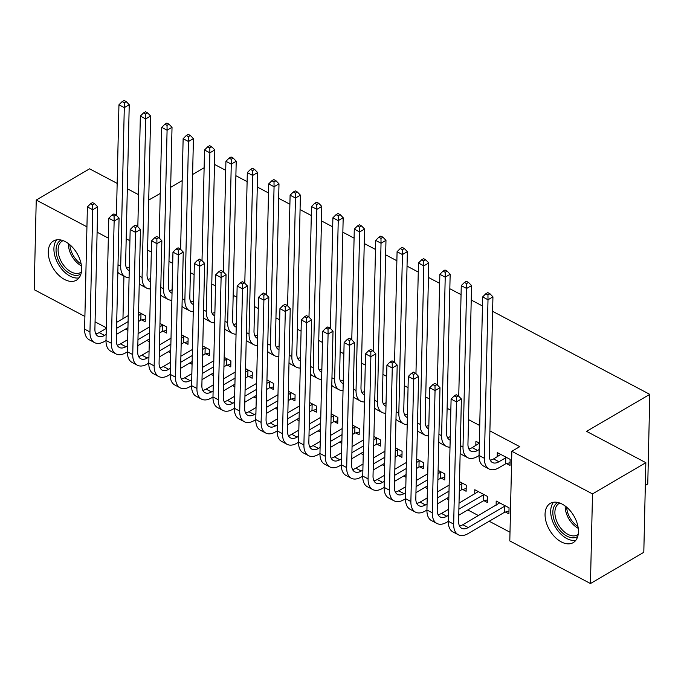 <?xml version="1.0" encoding="UTF-8"?>
<svg xmlns="http://www.w3.org/2000/svg" width="684" height="684" viewBox="0 0 684 684"><rect width="100%" height="100%" fill="white"/><g stroke="black" fill="none" stroke-linecap="round" stroke-linejoin="round"><path stroke-width="1.03" d="M65.382 241.674A22.717 14.048 59.7 0 1 80.541 261.502A22.717 14.048 59.7 0 1 76.428 280.183A22.717 14.048 59.7 0 1 64.527 279.465A22.717 14.048 59.7 0 1 49.368 259.646A22.717 14.048 59.7 0 1 53.48 240.965A22.717 14.048 59.7 0 1 65.382 241.674M562.171 504.108A22.717 14.048 59.7 0 1 577.33 523.935A22.717 14.048 59.7 0 1 573.218 542.617A22.717 14.048 59.7 0 1 561.308 541.908A22.717 14.048 59.7 0 1 546.157 522.08A22.717 14.048 59.7 0 1 550.261 503.398A22.717 14.048 59.7 0 1 562.171 504.108M125.488 329.107L127.891 330.372M146.889 340.41L149.283 341.675M168.281 351.713L170.675 352.978M189.673 363.016L192.076 364.281M211.065 374.31L213.468 375.584M232.466 385.614L234.86 386.879M253.858 396.917L256.252 398.182M275.25 408.22L277.653 409.485M296.651 419.523L299.045 420.788M318.043 430.826L320.437 432.091M339.435 442.129L341.838 443.394M360.836 453.432L363.23 454.698M382.228 464.735L384.622 466.001M403.62 476.03L406.022 477.304M425.012 487.333L427.414 488.598M446.413 498.636L448.807 499.901M467.805 509.939L478.484 515.582M489.197 521.242L509.999 532.229M106.294 327.764L95.067 321.831M84.901 316.461L34.2 289.683L36.235 200.044L86.936 226.832M645.32 485.426L647.765 483.998L649.8 394.36L492.617 311.323M649.8 394.36L586.573 431.365L645.841 462.675L643.806 552.313L590.463 583.538L509.802 540.924L511.837 451.286L592.498 493.899L590.463 583.538M214.485 164.399L225.711 170.333M235.877 175.702L247.112 181.636M257.278 187.006L268.504 192.939M278.67 198.309L289.896 204.234M300.062 209.603L311.297 215.537M321.454 220.906L332.689 226.84M342.855 232.209L354.081 238.143M364.247 243.513L375.482 249.446M385.639 254.816L396.874 260.749M407.04 266.119L418.266 272.052M428.432 277.422L439.658 283.356M449.824 288.725L461.059 294.65M471.225 300.019L482.451 305.953M163.117 331.21L166.588 333.04L166.725 326.986L159.979 323.421M205.91 353.816L209.381 355.646L209.518 349.592L202.772 346.027M248.694 376.414L252.165 378.252L252.311 372.199L245.565 368.633M291.487 399.02L294.958 400.858L295.095 394.796L288.349 391.239M334.279 421.626L337.751 423.464L337.887 417.402L331.142 413.837M377.064 444.232L380.535 446.062L380.672 440.009L373.926 436.443M419.856 466.83L423.328 468.668L423.464 462.615L416.718 459.049M462.641 489.436L466.112 491.274L466.257 485.212L459.511 481.656M505.433 512.042L508.905 513.881L509.041 507.819L496.208 501.039L496.114 505.262M506.536 463.59L510.007 465.428L510.144 459.366L497.302 452.586L497.208 456.809M123.932 276.088L122.966 318.65M511.837 451.286L519.737 446.661L489.906 430.903M479.74 425.534L468.506 419.6M450.841 410.263L447.114 408.297M429.449 398.969L425.722 396.994M408.049 387.666L404.321 385.69M386.657 376.362L382.929 374.387M365.265 365.059L361.537 363.093M343.872 353.756L340.136 351.79M322.472 342.453L318.744 340.487M301.08 331.15L297.352 329.184M279.688 319.847L275.96 317.88M258.287 308.552L254.559 306.577M236.895 297.249L233.167 295.274M215.503 285.946L211.775 283.971M194.102 274.643L190.374 272.677M172.71 263.34L168.982 261.373M151.318 252.037L147.59 250.07M129.926 240.734L126.189 238.767M479.339 443.095L475.91 441.283L475.816 445.506M484.041 500.739L487.512 502.578L487.649 496.516L474.807 489.735L474.713 493.959M441.248 478.133L444.72 479.971L444.856 473.918L438.111 470.353M398.456 455.535L401.935 457.365L402.072 451.312L395.326 447.746M355.671 432.929L359.143 434.759L359.28 428.706L352.534 425.14M312.879 410.323L316.35 412.161L316.487 406.099L309.749 402.543M270.094 387.717L273.566 389.555L273.703 383.502L266.957 379.936M227.302 365.119L230.773 366.949L230.91 360.896L224.164 357.33M184.509 342.513L187.989 344.343L188.126 338.289L181.38 334.724M141.725 319.907L145.196 321.745L145.333 315.683L138.587 312.118M97.102 232.201L108.329 238.135M117.161 183.389L89.578 168.82L36.235 200.044M645.841 462.675L592.498 493.899M148.719 200.061L160.236 193.461M170.658 187.356L182.183 180.61M192.606 174.514L204.123 167.768M127.327 188.758L138.561 194.692M500.782 454.424L493.6 458.921A14.561 8.105 -62.2 0 1 490.24 460.17M505.775 457.75L498.952 461.751A14.561 8.105 -62.2 0 1 492.42 462.512A14.561 8.105 -62.2 0 1 489.342 455.416L492.942 296.856L488.008 299.754L484.409 458.314A21.845 12.158 117.8 0 0 489.017 468.95A21.845 12.158 117.8 0 0 498.816 467.805L505.638 463.812L505.775 457.75L506.673 457.536M510.067 462.717L505.638 463.812M487.957 294.889L489.932 293.727L487.786 292.598L485.811 293.752L487.957 294.889L488.008 299.754L482.656 296.924L479.056 455.484A21.845 12.158 117.8 0 0 483.674 466.129L489.017 468.95M482.656 296.924L485.811 293.752M489.932 293.727L492.942 296.856M508.964 511.17L504.544 512.265L504.681 506.203L468.215 527.552A14.561 8.105 -62.2 0 1 461.683 528.313A14.561 8.105 -62.2 0 1 458.613 521.217L461.384 398.994L456.442 401.893L453.672 524.106A21.845 12.158 117.8 0 0 458.289 534.751A21.845 12.158 117.8 0 0 468.078 533.606L504.544 512.265M504.681 506.203L505.57 505.989M499.679 502.877L462.863 524.722A14.561 8.105 -62.2 0 1 459.503 525.97M456.39 397.028L458.365 395.865L456.228 394.736L454.253 395.891L456.39 397.028L456.442 401.893L451.098 399.063L448.319 521.285A21.845 12.158 117.8 0 0 452.936 531.93L458.289 534.751M451.098 399.063L454.253 395.891M458.365 395.865L461.384 398.994M479.339 443.189L472.208 447.627A14.561 8.105 -62.2 0 1 468.848 448.866M479.193 449.491L477.552 450.448A14.561 8.105 -62.2 0 1 471.028 451.209A14.561 8.105 -62.2 0 1 467.95 444.121L471.55 285.561L466.608 288.451L463.008 447.011A21.845 12.158 117.8 0 0 467.625 457.647A21.845 12.158 117.8 0 0 477.415 456.502L479.056 455.544M466.556 283.586L468.531 282.432L466.394 281.295L464.419 282.458L466.556 283.586L466.608 288.451L461.264 285.621L458.75 396.267M460.152 453.099A21.845 12.158 117.8 0 0 462.281 454.826L467.625 457.647M461.264 285.621L464.419 282.458M468.531 282.432L471.55 285.561M450.166 440.145A14.561 8.105 -62.2 0 1 449.636 439.906A14.561 8.105 -62.2 0 1 446.558 432.818L450.157 274.258L445.216 277.148L441.616 435.708A21.845 12.158 117.8 0 0 446.233 446.353A21.845 12.158 117.8 0 0 450.004 447.156M450.243 436.631A14.561 8.105 -62.2 0 1 447.447 437.572M445.164 272.283L447.139 271.129L445.002 269.992L443.027 271.155L445.164 272.283L445.216 277.148L439.863 274.318L437.358 384.964M438.76 441.796A21.845 12.158 117.8 0 0 440.881 443.523L446.233 446.353M439.863 274.318L443.027 271.155M447.139 271.129L450.157 274.258M487.572 499.867L483.143 500.962L483.28 494.9L458.887 509.187M448.456 515.291L446.823 516.249A14.561 8.105 -62.2 0 1 440.291 517.01A14.561 8.105 -62.2 0 1 437.213 509.913L439.992 387.7L435.05 390.59L432.279 512.812A21.845 12.158 117.8 0 0 436.888 523.448A21.845 12.158 117.8 0 0 446.686 522.302L448.319 521.345M458.75 515.24L483.143 500.962M483.28 494.9L484.178 494.686M478.287 491.574L459.024 503.15M448.593 509.255L441.471 513.419A14.561 8.105 -62.2 0 1 438.111 514.667M434.998 385.725L436.973 384.57L434.836 383.433L432.861 384.596L434.998 385.725L435.05 390.59L429.697 387.76L426.927 509.982A21.845 12.158 117.8 0 0 431.544 520.627L436.888 523.448M429.697 387.76L432.861 384.596M436.973 384.57L439.992 387.7M466.18 488.564L461.751 489.659L461.888 483.605L459.434 485.041M427.064 503.988L425.422 504.946A14.561 8.105 -62.2 0 1 418.899 505.707A14.561 8.105 -62.2 0 1 415.821 498.61L418.591 376.397L413.658 379.287L410.879 501.509A21.845 12.158 117.8 0 0 415.496 512.145A21.845 12.158 117.8 0 0 425.286 510.999L426.927 510.042M437.35 503.937L448.866 497.2M459.297 491.095L461.751 489.659M449.003 491.146L437.486 497.884M461.888 483.605L462.777 483.383M449.14 485.101L437.623 491.847M427.201 497.952L420.079 502.116A14.561 8.105 -62.2 0 1 416.71 503.364M413.606 374.422L415.581 373.267L413.444 372.13L411.469 373.293L413.606 374.422L413.658 379.287L408.305 376.457L405.535 498.679A21.845 12.158 117.8 0 0 410.143 509.324L415.496 512.145M408.305 376.457L411.469 373.293M415.581 373.267L418.591 376.397M577.758 536.376A19.665 12.158 59.7 0 1 558.486 528.518A19.665 12.158 59.7 0 1 554.955 504.989A19.665 12.158 59.7 0 1 557.922 502.492M559.871 503.073A18.203 11.252 -120.3 0 0 559.067 503.484A18.203 11.252 -120.3 0 0 556.853 505.502A18.203 11.252 -120.3 0 0 559.837 526.894A18.203 11.252 -120.3 0 0 577.458 534.905A18.203 11.252 -120.3 0 0 578.202 534.401M553.544 502.27A22.572 13.954 -120.3 0 0 553.125 502.8A22.572 13.954 -120.3 0 0 555.494 527.27A22.572 13.954 -120.3 0 0 575.808 540.309M80.977 273.942A19.665 12.158 59.7 0 1 61.697 266.085A19.665 12.158 59.7 0 1 58.166 242.555A19.665 12.158 59.7 0 1 61.141 240.058M63.082 240.64A18.203 11.252 -120.3 0 0 62.278 241.042A18.203 11.252 -120.3 0 0 60.064 243.068A18.203 11.252 -120.3 0 0 63.056 264.46A18.203 11.252 -120.3 0 0 80.669 272.471A18.203 11.252 -120.3 0 0 81.413 271.967M56.755 239.827A22.572 13.954 -120.3 0 0 56.345 240.358A22.572 13.954 -120.3 0 0 58.713 264.836A22.572 13.954 -120.3 0 0 79.028 277.875M428.765 428.842A14.561 8.105 -62.2 0 1 428.235 428.611A14.561 8.105 -62.2 0 1 425.166 421.515L428.757 262.955L423.823 265.845L420.224 424.405A21.845 12.158 117.8 0 0 424.841 435.05A21.845 12.158 117.8 0 0 428.611 435.862M428.851 425.328A14.561 8.105 -62.2 0 1 426.055 426.269M423.772 260.98L425.747 259.826L423.61 258.697L421.626 259.852L423.772 260.98L423.823 265.845L418.471 263.015L415.957 373.661M417.368 430.493A21.845 12.158 117.8 0 0 419.489 432.22L424.841 435.05M418.471 263.015L421.626 259.852M425.747 259.826L428.757 262.955M407.373 417.548A14.561 8.105 -62.2 0 1 406.843 417.308A14.561 8.105 -62.2 0 1 403.765 410.212L407.365 251.652L402.423 254.542L398.832 413.102A21.845 12.158 117.8 0 0 403.44 423.747A21.845 12.158 117.8 0 0 407.219 424.559M407.45 414.025A14.561 8.105 -62.2 0 1 404.663 414.966M402.372 249.677L404.347 248.523L402.209 247.394L400.234 248.548L402.372 249.677L402.423 254.542L397.079 251.721L394.565 362.358M395.976 419.189A21.845 12.158 117.8 0 0 398.097 420.916L403.44 423.747M397.079 251.721L400.234 248.548M404.347 248.523L407.365 251.652M444.78 477.27L440.359 478.355L440.496 472.302L438.034 473.738M405.672 492.685L404.03 493.643A14.561 8.105 -62.2 0 1 397.507 494.404A14.561 8.105 -62.2 0 1 394.429 487.316L397.199 365.094L392.257 367.983L389.487 490.206A21.845 12.158 117.8 0 0 394.104 500.842A21.845 12.158 117.8 0 0 403.893 499.696L405.535 498.739M415.957 492.642L427.474 485.896M437.897 479.792L440.359 478.355M427.611 479.843L416.094 486.581M440.496 472.302L441.385 472.08M427.748 473.807L416.231 480.544M405.809 486.649L398.678 490.821A14.561 8.105 -62.2 0 1 395.318 492.061M392.206 363.118L394.189 361.964L392.043 360.836L390.068 361.99L392.206 363.118L392.257 367.983L386.913 365.153L384.134 487.376A21.845 12.158 117.8 0 0 388.751 498.02L394.104 500.842M386.913 365.153L390.068 361.99M394.189 361.964L397.199 365.094M423.387 465.966L418.959 467.052L419.104 460.999L416.642 462.435M384.271 481.382L382.638 482.34A14.561 8.105 -62.2 0 1 376.106 483.109A14.561 8.105 -62.2 0 1 373.028 476.013L375.807 353.79L370.865 356.68L368.095 478.903A21.845 12.158 117.8 0 0 372.703 489.547A21.845 12.158 117.8 0 0 382.501 488.402L384.134 487.435M394.565 481.339L406.082 474.593M416.505 468.489L418.959 467.052M406.219 468.54L394.702 475.277M419.104 460.999L419.993 460.777M406.356 462.504L394.839 469.241M384.408 475.346L377.286 479.518A14.561 8.105 -62.2 0 1 373.926 480.766M370.813 351.815L372.789 350.661L370.651 349.533L368.676 350.687L370.813 351.815L370.865 356.68L365.521 353.859L362.742 476.073A21.845 12.158 117.8 0 0 367.359 486.717L372.703 489.547M365.521 353.859L368.676 350.687M372.789 350.661L375.807 353.79M385.981 406.245A14.561 8.105 -62.2 0 1 385.451 406.005A14.561 8.105 -62.2 0 1 382.373 398.909L385.973 240.349L381.031 243.239L377.431 401.799A21.845 12.158 117.8 0 0 382.048 412.443A21.845 12.158 117.8 0 0 385.819 413.256M386.058 402.731A14.561 8.105 -62.2 0 1 383.262 403.663M380.979 238.374L382.954 237.22L380.817 236.091L378.842 237.245L380.979 238.374L381.031 243.239L375.687 240.417L373.173 351.054M374.576 407.886A21.845 12.158 117.8 0 0 376.696 409.613L382.048 412.443M375.687 240.417L378.842 237.245M382.954 237.22L385.973 240.349M401.995 454.663L397.566 455.749L397.703 449.696L395.249 451.132M362.879 470.079L361.238 471.037A14.561 8.105 -62.2 0 1 354.714 471.806A14.561 8.105 -62.2 0 1 351.636 464.71L354.415 342.487L349.473 345.377L346.694 467.599A21.845 12.158 117.8 0 0 351.311 478.244A21.845 12.158 117.8 0 0 361.101 477.099L362.742 476.132M373.165 470.036L384.682 463.29M395.113 457.194L397.566 455.749M384.827 457.237L373.302 463.974M397.703 449.696L398.592 449.474M384.964 451.201L373.438 457.938M363.016 464.043L355.894 468.215A14.561 8.105 -62.2 0 1 352.534 469.463M349.421 340.512L351.396 339.358L349.259 338.229L347.284 339.384L349.421 340.512L349.473 345.377L344.12 342.556L341.35 464.778A21.845 12.158 117.8 0 0 345.967 475.414L351.311 478.244M344.12 342.556L347.284 339.384M351.396 339.358L354.415 342.487M364.589 394.942A14.561 8.105 -62.2 0 1 364.05 394.702A14.561 8.105 -62.2 0 1 360.981 387.606L364.572 229.046L359.639 231.936L356.039 390.496A21.845 12.158 117.8 0 0 360.656 401.14A21.845 12.158 117.8 0 0 364.427 401.953M364.666 391.428A14.561 8.105 -62.2 0 1 361.87 392.359M359.587 227.071L361.562 225.917L359.425 224.788L357.45 225.942L359.587 227.071L359.639 231.936L354.286 229.114L351.781 339.751M353.183 396.583A21.845 12.158 117.8 0 0 355.304 398.319L360.656 401.14M354.286 229.114L357.45 225.942M361.562 225.917L364.572 229.046M380.595 443.36L376.174 444.446L376.311 438.393L373.849 439.829M341.487 458.776L339.845 459.734A14.561 8.105 -62.2 0 1 333.322 460.503A14.561 8.105 -62.2 0 1 330.244 453.406L333.014 331.184L328.081 334.074L325.302 456.296A21.845 12.158 117.8 0 0 329.919 466.941A21.845 12.158 117.8 0 0 339.709 465.795L341.35 464.838M351.773 458.733L363.289 451.987M373.712 445.891L376.174 444.446M363.426 445.934L351.909 452.671M376.311 438.393L377.2 438.17M363.563 439.897L352.046 446.635M341.624 452.74L334.502 456.912A14.561 8.105 -62.2 0 1 331.133 458.16M328.029 329.209L330.004 328.055L327.858 326.926L325.883 328.081L328.029 329.209L328.081 334.074L322.728 331.253L319.958 453.475A21.845 12.158 117.8 0 0 324.567 464.111L329.919 466.941M322.728 331.253L325.883 328.081M330.004 328.055L333.014 331.184M343.188 383.638A14.561 8.105 -62.2 0 1 342.658 383.399A14.561 8.105 -62.2 0 1 339.58 376.303L343.18 217.743L338.238 220.633L334.647 379.192A21.845 12.158 117.8 0 0 339.255 389.837A21.845 12.158 117.8 0 0 343.035 390.649M343.274 380.124A14.561 8.105 -62.2 0 1 340.478 381.056M338.187 215.768L340.17 214.614L338.024 213.485L336.049 214.639L338.187 215.768L338.238 220.633L332.894 217.811L330.381 328.448M331.791 385.28A21.845 12.158 117.8 0 0 333.912 387.016L339.255 389.837M332.894 217.811L336.049 214.639M340.17 214.614L343.18 217.743M321.796 372.335A14.561 8.105 -62.2 0 1 321.266 372.096A14.561 8.105 -62.2 0 1 318.188 364.999L321.788 206.44L316.846 209.338L313.246 367.898A21.845 12.158 117.8 0 0 317.863 378.534A21.845 12.158 117.8 0 0 321.634 379.346M321.873 368.821A14.561 8.105 -62.2 0 1 319.077 369.753M316.795 204.473L318.77 203.31L316.632 202.182L314.657 203.336L316.795 204.473L316.846 209.338L311.502 206.508L308.988 317.154M310.391 373.986A21.845 12.158 117.8 0 0 312.511 375.713L317.863 378.534M311.502 206.508L314.657 203.336M318.77 203.31L321.788 206.44M300.404 361.032A14.561 8.105 -62.2 0 1 299.874 360.793A14.561 8.105 -62.2 0 1 296.796 353.705L300.396 195.145L295.454 198.035L291.854 356.595A21.845 12.158 117.8 0 0 296.471 367.231A21.845 12.158 117.8 0 0 300.242 368.043M300.481 357.518A14.561 8.105 -62.2 0 1 297.685 358.45M295.402 193.17L297.378 192.007L295.24 190.879L293.265 192.042L295.402 193.17L295.454 198.035L290.101 195.205L287.596 305.851M288.999 362.682A21.845 12.158 117.8 0 0 291.119 364.41L296.471 367.231M290.101 195.205L293.265 192.042M297.378 192.007L300.396 195.145M279.004 349.729A14.561 8.105 -62.2 0 1 278.474 349.49A14.561 8.105 -62.2 0 1 275.396 342.402L278.995 183.842L274.062 186.732L270.462 345.292A21.845 12.158 117.8 0 0 275.071 355.928A21.845 12.158 117.8 0 0 278.85 356.74M279.089 346.215A14.561 8.105 -62.2 0 1 276.293 347.147M274.01 181.867L275.985 180.713L273.839 179.576L271.864 180.738L274.01 181.867L274.062 186.732L268.709 183.902L266.196 294.548M267.606 351.379A21.845 12.158 117.8 0 0 269.727 353.106L275.071 355.928M268.709 183.902L271.864 180.738M275.985 180.713L278.995 183.842M257.611 338.426A14.561 8.105 -62.2 0 1 257.081 338.195A14.561 8.105 -62.2 0 1 254.003 331.099L257.603 172.539L252.661 175.429L249.061 333.989A21.845 12.158 117.8 0 0 253.678 344.633A21.845 12.158 117.8 0 0 257.449 345.446M257.688 334.912A14.561 8.105 -62.2 0 1 254.901 335.853M252.61 170.564L254.585 169.41L252.447 168.281L250.472 169.435L252.61 170.564L252.661 175.429L247.317 172.599L244.804 283.244M246.206 340.076A21.845 12.158 117.8 0 0 248.335 341.803L253.678 344.633M247.317 172.599L250.472 169.435M254.585 169.41L257.603 172.539M236.219 327.132A14.561 8.105 -62.2 0 1 235.689 326.892A14.561 8.105 -62.2 0 1 232.611 319.796L236.211 161.236L231.269 164.126L227.669 322.686A21.845 12.158 117.8 0 0 232.286 333.33A21.845 12.158 117.8 0 0 236.057 334.143M236.296 323.609A14.561 8.105 -62.2 0 1 233.501 324.549M231.218 159.261L233.193 158.107L231.055 156.978L229.08 158.132L231.218 159.261L231.269 164.126L225.917 161.304L223.412 271.941M224.814 328.773A21.845 12.158 117.8 0 0 226.934 330.5L232.286 333.33M225.917 161.304L229.08 158.132M233.193 158.107L236.211 161.236M214.819 315.828A14.561 8.105 -62.2 0 1 214.289 315.589A14.561 8.105 -62.2 0 1 211.219 308.493L214.81 149.933L209.877 152.823L206.277 311.382A21.845 12.158 117.8 0 0 210.894 322.027A21.845 12.158 117.8 0 0 214.665 322.839M214.904 312.314A14.561 8.105 -62.2 0 1 212.108 313.246M209.826 147.958L211.801 146.803L209.663 145.675L207.679 146.829L209.826 147.958L209.877 152.823L204.525 150.001L202.011 260.638M203.422 317.47A21.845 12.158 117.8 0 0 205.542 319.197L210.894 322.027M204.525 150.001L207.679 146.829M211.801 146.803L214.81 149.933M359.203 432.057L354.782 433.152L354.919 427.09L352.457 428.526M320.095 447.473L318.453 448.439A14.561 8.105 -62.2 0 1 311.921 449.2A14.561 8.105 -62.2 0 1 308.852 442.103L311.622 319.881L306.68 322.771L303.91 444.993A21.845 12.158 117.8 0 0 308.527 455.638A21.845 12.158 117.8 0 0 318.317 454.492L319.95 453.535M330.381 447.43L341.897 440.684M352.32 434.588L354.782 433.152M342.034 434.631L330.517 441.377M354.919 427.09L355.808 426.867M342.171 428.594L330.654 435.34M320.232 441.436L313.101 445.609A14.561 8.105 -62.2 0 1 309.741 446.857M306.629 317.906L308.604 316.752L306.466 315.623L304.491 316.777L306.629 317.906L306.68 322.771L301.336 319.95L298.557 442.172A21.845 12.158 117.8 0 0 303.174 452.808L308.527 455.638M301.336 319.95L304.491 316.777M308.604 316.752L311.622 319.881M337.81 420.754L333.382 421.848L333.518 415.786L331.065 417.231M298.694 436.17L297.061 437.136A14.561 8.105 -62.2 0 1 290.529 437.897A14.561 8.105 -62.2 0 1 287.451 430.8L290.23 308.578L285.288 311.476L282.518 433.69A21.845 12.158 117.8 0 0 287.126 444.335A21.845 12.158 117.8 0 0 296.916 443.189L298.557 442.232M308.98 436.127L320.505 429.39M330.928 423.285L333.382 421.848M320.642 423.328L309.125 430.074M333.518 415.786L334.416 415.573M320.779 417.291L309.262 424.037M298.831 430.133L291.709 434.306A14.561 8.105 -62.2 0 1 288.349 435.554M285.237 306.612L287.212 305.449L285.074 304.32L283.099 305.474L285.237 306.612L285.288 311.476L279.936 308.646L277.165 430.869A21.845 12.158 117.8 0 0 281.782 441.513L287.126 444.335M279.936 308.646L283.099 305.474M287.212 305.449L290.23 308.578M316.418 409.451L311.989 410.545L312.126 404.483L309.672 405.928M277.302 424.875L275.661 425.833A14.561 8.105 -62.2 0 1 269.137 426.594A14.561 8.105 -62.2 0 1 266.059 419.497L268.829 297.284L263.896 300.173L261.117 422.387A21.845 12.158 117.8 0 0 265.734 433.032A21.845 12.158 117.8 0 0 275.524 431.886L277.165 430.929M287.588 424.824L299.105 418.086M309.536 411.982L311.989 410.545M299.241 412.024L287.725 418.77M312.126 404.483L313.016 404.27M299.378 405.988L287.861 412.734M277.439 418.839L270.317 423.003A14.561 8.105 -62.2 0 1 266.948 424.251M263.844 295.308L265.819 294.146L263.682 293.017L261.698 294.18L263.844 295.308L263.896 300.173L258.543 297.343L255.773 419.566A21.845 12.158 117.8 0 0 260.382 430.21L265.734 433.032M258.543 297.343L261.698 294.18M265.819 294.146L268.829 297.284M295.018 398.148L290.597 399.242L290.734 393.189L288.272 394.625M255.91 413.572L254.268 414.53A14.561 8.105 -62.2 0 1 247.736 415.291A14.561 8.105 -62.2 0 1 244.667 408.194L247.437 285.98L242.495 288.87L239.725 411.093A21.845 12.158 117.8 0 0 244.342 421.729A21.845 12.158 117.8 0 0 254.132 420.583L255.773 419.625M266.196 413.521L277.713 406.783M288.135 400.679L290.597 399.242M277.849 400.721L266.332 407.467M290.734 393.189L291.623 392.967M277.986 394.685L266.469 401.431M256.047 407.536L248.916 411.7A14.561 8.105 -62.2 0 1 245.556 412.948M242.444 284.005L244.419 282.851L242.281 281.714L240.306 282.877L242.444 284.005L242.495 288.87L237.151 286.04L234.373 408.262A21.845 12.158 117.8 0 0 238.99 418.907L244.342 421.729M237.151 286.04L240.306 282.877M244.419 282.851L247.437 285.98M273.626 386.845L269.197 387.939L269.334 381.886L266.88 383.322M234.509 402.269L232.876 403.227A14.561 8.105 -62.2 0 1 226.344 403.988A14.561 8.105 -62.2 0 1 223.266 396.9L226.045 274.677L221.103 277.567L218.333 399.789A21.845 12.158 117.8 0 0 222.941 410.426A21.845 12.158 117.8 0 0 232.74 409.28L234.373 408.322M244.804 402.218L256.32 395.48M266.743 389.376L269.197 387.939M256.457 389.427L244.94 396.164M269.334 381.886L270.231 381.663M256.594 383.391L245.077 390.128M234.646 396.233L227.524 400.405A14.561 8.105 -62.2 0 1 224.164 401.645M221.052 272.702L223.027 271.548L220.889 270.419L218.914 271.574L221.052 272.702L221.103 277.567L215.751 274.737L212.98 396.959A21.845 12.158 117.8 0 0 217.597 407.604L222.941 410.426M215.751 274.737L218.914 271.574M223.027 271.548L226.045 274.677M252.234 375.55L247.805 376.636L247.941 370.583L245.488 372.019M213.117 390.966L211.476 391.923A14.561 8.105 -62.2 0 1 204.952 392.684A14.561 8.105 -62.2 0 1 201.874 385.596L204.644 263.374L199.711 266.264L196.932 388.486A21.845 12.158 117.8 0 0 201.549 399.131A21.845 12.158 117.8 0 0 211.339 397.977L212.98 397.019M223.403 390.923L234.92 384.177M245.351 378.072L247.805 376.636M235.057 378.124L223.54 384.861M247.941 370.583L248.831 370.36M235.193 372.087L223.677 378.825M213.254 384.93L206.132 389.102A14.561 8.105 -62.2 0 1 202.763 390.35M199.66 261.399L201.635 260.245L199.497 259.116L197.522 260.271L199.66 261.399L199.711 266.264L194.359 263.443L191.588 385.656A21.845 12.158 117.8 0 0 196.197 396.301L201.549 399.131M194.359 263.443L197.522 260.271M201.635 260.245L204.644 263.374M230.833 364.247L226.413 365.333L226.549 359.28L224.087 360.716M191.725 379.663L190.084 380.62A14.561 8.105 -62.2 0 1 183.56 381.39A14.561 8.105 -62.2 0 1 180.482 374.293L183.252 252.071L178.31 254.961L175.54 377.183A21.845 12.158 117.8 0 0 180.157 387.828A21.845 12.158 117.8 0 0 189.947 386.682L191.588 385.716M202.011 379.62L213.528 372.874M223.95 366.769L226.413 365.333M213.665 366.821L202.148 373.558M226.549 359.28L227.439 359.057M213.801 360.784L202.284 367.522M191.862 373.626L184.731 377.799A14.561 8.105 -62.2 0 1 181.371 379.047M178.259 250.096L180.243 248.942L178.096 247.813L176.121 248.967L178.259 250.096L178.31 254.961L172.966 252.139L170.188 374.353A21.845 12.158 117.8 0 0 174.805 384.998L180.157 387.828M172.966 252.139L176.121 248.967M180.243 248.942L183.252 252.071M193.427 304.525A14.561 8.105 -62.2 0 1 192.897 304.286A14.561 8.105 -62.2 0 1 189.819 297.189L193.418 138.63L188.476 141.52L184.885 300.079A21.845 12.158 117.8 0 0 189.494 310.724A21.845 12.158 117.8 0 0 193.273 311.536M193.504 301.011A14.561 8.105 -62.2 0 1 190.716 301.943M188.425 136.655L190.4 135.5L188.262 134.372L186.287 135.526L188.425 136.655L188.476 141.52L183.132 138.698L180.619 249.335M182.03 306.167A21.845 12.158 117.8 0 0 184.15 307.894L189.494 310.724M183.132 138.698L186.287 135.526M190.4 135.5L193.418 138.63M209.441 352.944L205.012 354.03L205.157 347.976L202.695 349.413M170.325 368.36L168.692 369.317A14.561 8.105 -62.2 0 1 162.159 370.087A14.561 8.105 -62.2 0 1 159.081 362.99L161.86 240.768L156.918 243.658L154.148 365.88A21.845 12.158 117.8 0 0 158.756 376.525A21.845 12.158 117.8 0 0 168.555 375.379L170.188 374.422M180.619 368.317L192.136 361.571M202.558 355.475L205.012 354.03M192.272 355.518L180.756 362.255M205.157 347.976L206.046 347.754M192.409 349.481L180.892 356.219M170.461 362.323L163.339 366.496A14.561 8.105 -62.2 0 1 159.979 367.744M156.867 238.793L158.842 237.639L156.704 236.51L154.729 237.664L156.867 238.793L156.918 243.658L151.574 240.836L148.796 363.059A21.845 12.158 117.8 0 0 153.413 373.695L158.756 376.525M151.574 240.836L154.729 237.664M158.842 237.639L161.86 240.768M172.035 293.222A14.561 8.105 -62.2 0 1 171.504 292.983A14.561 8.105 -62.2 0 1 168.426 285.886L172.026 127.327L167.084 130.216L163.485 288.776A21.845 12.158 117.8 0 0 168.102 299.421A21.845 12.158 117.8 0 0 171.872 300.233M172.112 289.708A14.561 8.105 -62.2 0 1 169.316 290.64M167.033 125.352L169.008 124.197L166.87 123.069L164.895 124.223L167.033 125.352L167.084 130.216L161.74 127.395L159.227 238.032M160.629 294.864A21.845 12.158 117.8 0 0 162.749 296.599L168.102 299.421M161.74 127.395L164.895 124.223M169.008 124.197L172.026 127.327M188.049 341.641L183.62 342.727L183.757 336.673L181.303 338.11M148.932 357.057L147.291 358.014A14.561 8.105 -62.2 0 1 140.767 358.784A14.561 8.105 -62.2 0 1 137.689 351.687L140.468 229.465L135.526 232.355L132.747 354.577A21.845 12.158 117.8 0 0 137.364 365.222A21.845 12.158 117.8 0 0 147.154 364.076L148.796 363.118M159.218 357.014L170.735 350.268M181.166 344.172L183.62 342.727M170.872 344.214L159.355 350.96M183.757 336.673L184.646 336.451M171.017 338.178L159.492 344.924M149.069 351.02L141.947 355.193A14.561 8.105 -62.2 0 1 138.587 356.441M135.475 227.49L137.45 226.336L135.312 225.207L133.337 226.361L135.475 227.49L135.526 232.355L130.174 229.533L127.404 351.756A21.845 12.158 117.8 0 0 132.021 362.392L137.364 365.222M130.174 229.533L133.337 226.361M137.45 226.336L140.468 229.465M150.642 281.919A14.561 8.105 -62.2 0 1 150.104 281.68A14.561 8.105 -62.2 0 1 147.034 274.583L150.625 116.023L145.692 118.913L142.092 277.473A21.845 12.158 117.8 0 0 146.709 288.118A21.845 12.158 117.8 0 0 150.48 288.93M150.719 278.405A14.561 8.105 -62.2 0 1 147.924 279.337M145.641 114.057L147.616 112.894L145.478 111.766L143.503 112.92L145.641 114.057L145.692 118.913L140.34 116.092L137.835 226.737M139.237 283.561A21.845 12.158 117.8 0 0 141.357 285.296L146.709 288.118M140.34 116.092L143.503 112.92M147.616 112.894L150.625 116.023M166.648 330.338L162.228 331.432L162.364 325.37L159.902 326.807M127.54 345.753L125.899 346.72A14.561 8.105 -62.2 0 1 119.375 347.481A14.561 8.105 -62.2 0 1 116.297 340.384L119.067 218.162L114.134 221.052L111.355 343.274A21.845 12.158 117.8 0 0 115.972 353.919A21.845 12.158 117.8 0 0 125.762 352.773L127.404 351.815M137.826 345.711L149.343 338.973M159.765 332.869L162.228 331.432M149.48 332.911L137.963 339.657M162.364 325.37L163.254 325.156M149.616 326.875L138.1 333.621M127.677 339.717L120.555 343.89A14.561 8.105 -62.2 0 1 117.186 345.138M114.083 216.195L116.058 215.032L113.912 213.904L111.937 215.058L114.083 216.195L114.134 221.052L108.782 218.23L106.011 340.452A21.845 12.158 117.8 0 0 110.62 351.097L115.972 353.919M108.782 218.23L111.937 215.058M116.058 215.032L119.067 218.162M129.242 270.616A14.561 8.105 -62.2 0 1 128.712 270.377A14.561 8.105 -62.2 0 1 125.634 263.28L129.233 104.72L124.291 107.619L120.7 266.179A21.845 12.158 117.8 0 0 125.309 276.815A21.845 12.158 117.8 0 0 129.088 277.627M129.327 267.102A14.561 8.105 -62.2 0 1 126.531 268.034M124.24 102.754L126.224 101.591L124.078 100.462L122.103 101.617L124.24 102.754L124.291 107.619L118.948 104.789L116.434 215.434M117.845 272.266A21.845 12.158 117.8 0 0 119.965 273.993L125.309 276.815M118.948 104.789L122.103 101.617M126.224 101.591L129.233 104.72M145.256 319.035L140.836 320.129L140.972 314.067L138.51 315.512M106.148 334.459L104.507 335.416A14.561 8.105 -62.2 0 1 97.974 336.177A14.561 8.105 -62.2 0 1 94.905 329.081L97.675 206.859L92.733 209.757L89.963 331.971A21.845 12.158 117.8 0 0 94.58 342.616A21.845 12.158 117.8 0 0 104.37 341.47L106.003 340.512M116.434 334.408L127.951 327.67M138.373 321.565L140.836 320.129M128.088 321.608L116.571 328.354M140.972 314.067L141.862 313.853M128.224 315.572L116.707 322.318M106.285 328.414L99.154 332.586A14.561 8.105 -62.2 0 1 95.794 333.835M92.682 204.892L94.657 203.729L92.52 202.601L90.544 203.755L92.682 204.892L92.733 209.757L87.39 206.927L84.611 329.149A21.845 12.158 117.8 0 0 89.228 339.794L94.58 342.616M87.39 206.927L90.544 203.755M94.657 203.729L97.675 206.859M498.952 461.751L493.6 458.921M484.409 458.314L479.056 455.484M468.215 527.552L462.863 524.722M453.672 524.106L448.319 521.285M477.552 450.448L472.208 447.627M463.008 447.011L460.323 445.592M441.616 435.708L438.931 434.289M446.823 516.249L441.471 513.419M432.279 512.812L426.927 509.982M425.422 504.946L420.079 502.116M410.879 501.509L405.535 498.679M578.236 528.322A18.203 11.252 59.7 0 1 565.181 506.023M566.626 507.16A17.604 10.884 -120.3 0 0 577.946 526.509M81.456 265.888A18.203 11.252 59.7 0 1 68.4 243.589M69.836 244.727A17.604 10.884 -120.3 0 0 81.165 264.075M420.224 424.405L417.539 422.986M398.832 413.102L396.147 411.683M404.03 493.643L398.678 490.821M389.487 490.206L384.134 487.376M382.638 482.34L377.286 479.518M368.095 478.903L362.742 476.073M377.431 401.799L374.747 400.379M361.238 471.037L355.894 468.215M346.694 467.599L341.35 464.778M356.039 390.496L353.354 389.076M339.845 459.734L334.502 456.912M325.302 456.296L319.958 453.475M334.647 379.192L331.962 377.782M313.246 367.898L310.562 366.479M291.854 356.595L289.17 355.176M270.462 345.292L267.777 343.872M249.061 333.989L246.377 332.569M227.669 322.686L224.985 321.266M206.277 311.382L203.593 309.963M318.453 448.439L313.101 445.609M303.91 444.993L298.557 442.172M297.061 437.136L291.709 434.306M282.518 433.69L277.165 430.869M275.661 425.833L270.317 423.003M261.117 422.387L255.773 419.566M254.268 414.53L248.916 411.7M239.725 411.093L234.373 408.262M232.876 403.227L227.524 400.405M218.333 399.789L212.98 396.959M211.476 391.923L206.132 389.102M196.932 388.486L191.588 385.656M190.084 380.62L184.731 377.799M175.54 377.183L170.188 374.353M184.885 300.079L182.192 298.66M168.692 369.317L163.339 366.496M154.148 365.88L148.796 363.059M163.485 288.776L160.8 287.357M147.291 358.014L141.947 355.193M132.747 354.577L127.404 351.756M142.092 277.473L139.408 276.062M125.899 346.72L120.555 343.89M111.355 343.274L106.011 340.452M120.7 266.179L118.016 264.759M104.507 335.416L99.154 332.586M89.963 331.971L84.611 329.149"/></g></svg>
